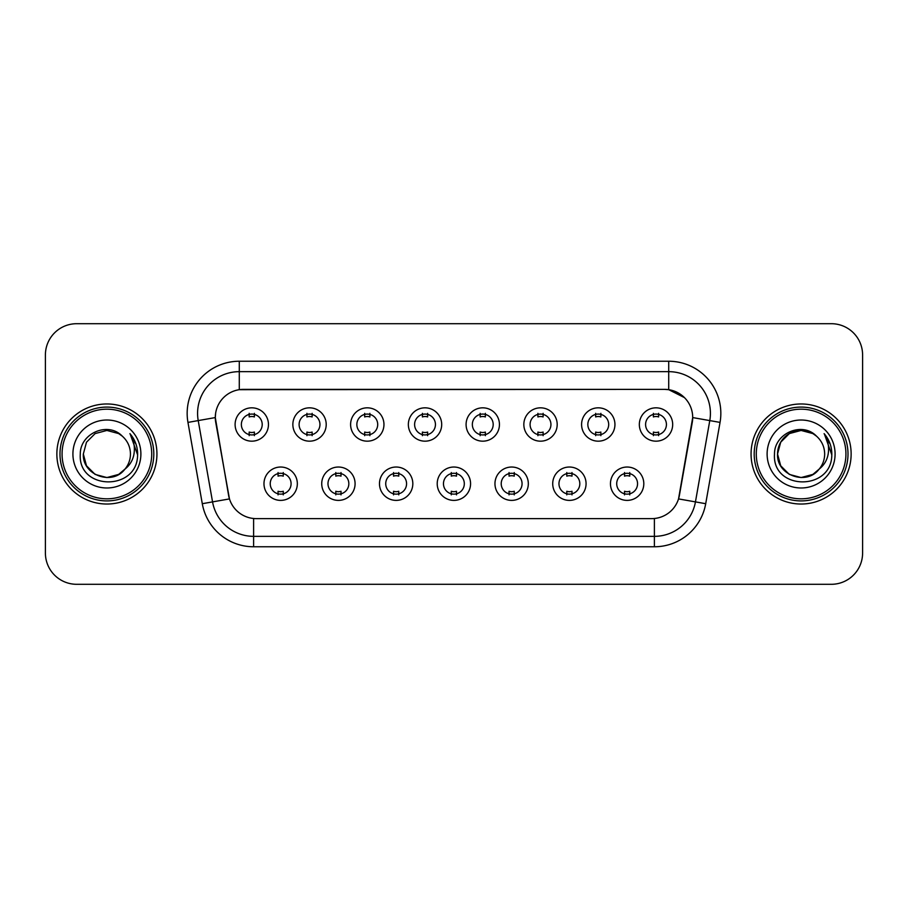 <?xml version="1.0" encoding="UTF-8"?>
<svg xmlns="http://www.w3.org/2000/svg" width="908" height="908" viewBox="0 0 908 908"><rect width="100%" height="100%" fill="white"/><g stroke="black" fill="none" stroke-linecap="round" stroke-linejoin="round"><path stroke-width="1.36" d="M355.085 483.703A16.673 16.673 0 0 1 338.4 500.387A16.673 16.673 0 0 1 321.727 483.703A16.673 16.673 0 0 1 338.4 467.03A16.673 16.673 0 0 1 355.085 483.703M327.981 483.703A10.419 10.419 0 0 0 338.4 494.134A10.419 10.419 0 0 0 348.831 483.703A10.419 10.419 0 0 0 338.4 473.284A10.419 10.419 0 0 0 327.981 483.703M412.822 483.703A16.673 16.673 0 0 1 396.149 500.387A16.673 16.673 0 0 1 379.476 483.703A16.673 16.673 0 0 1 396.149 467.03A16.673 16.673 0 0 1 412.822 483.703M385.73 483.703A10.419 10.419 0 0 0 396.149 494.134A10.419 10.419 0 0 0 406.568 483.703A10.419 10.419 0 0 0 396.149 473.284A10.419 10.419 0 0 0 385.73 483.703M470.571 483.703A16.673 16.673 0 0 1 453.898 500.387A16.673 16.673 0 0 1 437.213 483.703A16.673 16.673 0 0 1 453.898 467.03A16.673 16.673 0 0 1 470.571 483.703M443.467 483.703A10.419 10.419 0 0 0 453.898 494.134A10.419 10.419 0 0 0 464.317 483.703A10.419 10.419 0 0 0 453.898 473.284A10.419 10.419 0 0 0 443.467 483.703M528.32 483.703A16.673 16.673 0 0 1 511.647 500.387A16.673 16.673 0 0 1 494.962 483.703A16.673 16.673 0 0 1 511.647 467.03A16.673 16.673 0 0 1 528.32 483.703M501.216 483.703A10.419 10.419 0 0 0 511.647 494.134A10.419 10.419 0 0 0 522.066 483.703A10.419 10.419 0 0 0 511.647 473.284A10.419 10.419 0 0 0 501.216 483.703M586.069 483.703A16.673 16.673 0 0 1 569.384 500.387A16.673 16.673 0 0 1 552.711 483.703A16.673 16.673 0 0 1 569.384 467.03A16.673 16.673 0 0 1 586.069 483.703M558.965 483.703A10.419 10.419 0 0 0 569.384 494.134A10.419 10.419 0 0 0 579.815 483.703A10.419 10.419 0 0 0 569.384 473.284A10.419 10.419 0 0 0 558.965 483.703M643.806 483.703A16.673 16.673 0 0 1 627.133 500.387A16.673 16.673 0 0 1 610.46 483.703A16.673 16.673 0 0 1 627.133 467.03A16.673 16.673 0 0 1 643.806 483.703M616.714 483.703A10.419 10.419 0 0 0 627.133 494.134A10.419 10.419 0 0 0 637.552 483.703A10.419 10.419 0 0 0 627.133 473.284A10.419 10.419 0 0 0 616.714 483.703M297.336 483.703A16.673 16.673 0 0 1 280.663 500.387A16.673 16.673 0 0 1 263.978 483.703A16.673 16.673 0 0 1 280.663 467.03A16.673 16.673 0 0 1 297.336 483.703M270.232 483.703A10.419 10.419 0 0 0 280.663 494.134A10.419 10.419 0 0 0 291.082 483.703A10.419 10.419 0 0 0 280.663 473.284A10.419 10.419 0 0 0 270.232 483.703M326.21 424.501A16.673 16.673 0 0 1 309.526 441.174A16.673 16.673 0 0 1 292.853 424.501A16.673 16.673 0 0 1 309.526 407.828A16.673 16.673 0 0 1 326.21 424.501M299.107 424.501A10.419 10.419 0 0 0 309.526 434.921A10.419 10.419 0 0 0 319.956 424.501A10.419 10.419 0 0 0 309.526 414.082A10.419 10.419 0 0 0 299.107 424.501M383.959 424.501A16.673 16.673 0 0 1 367.275 441.174A16.673 16.673 0 0 1 350.601 424.501A16.673 16.673 0 0 1 367.275 407.828A16.673 16.673 0 0 1 383.959 424.501M356.855 424.501A10.419 10.419 0 0 0 367.275 434.921A10.419 10.419 0 0 0 377.705 424.501A10.419 10.419 0 0 0 367.275 414.082A10.419 10.419 0 0 0 356.855 424.501M441.697 424.501A16.673 16.673 0 0 1 425.023 441.174A16.673 16.673 0 0 1 408.35 424.501A16.673 16.673 0 0 1 425.023 407.828A16.673 16.673 0 0 1 441.697 424.501M414.604 424.501A10.419 10.419 0 0 0 425.023 434.921A10.419 10.419 0 0 0 435.443 424.501A10.419 10.419 0 0 0 425.023 414.082A10.419 10.419 0 0 0 414.604 424.501M499.445 424.501A16.673 16.673 0 0 1 482.772 441.174A16.673 16.673 0 0 1 466.088 424.501A16.673 16.673 0 0 1 482.772 407.828A16.673 16.673 0 0 1 499.445 424.501M472.342 424.501A10.419 10.419 0 0 0 482.772 434.921A10.419 10.419 0 0 0 493.192 424.501A10.419 10.419 0 0 0 482.772 414.082A10.419 10.419 0 0 0 472.342 424.501M557.194 424.501A16.673 16.673 0 0 1 540.51 441.174A16.673 16.673 0 0 1 523.837 424.501A16.673 16.673 0 0 1 540.51 407.828A16.673 16.673 0 0 1 557.194 424.501M530.09 424.501A10.419 10.419 0 0 0 540.51 434.921A10.419 10.419 0 0 0 550.94 424.501A10.419 10.419 0 0 0 540.51 414.082A10.419 10.419 0 0 0 530.09 424.501M614.943 424.501A16.673 16.673 0 0 1 598.259 441.174A16.673 16.673 0 0 1 581.585 424.501A16.673 16.673 0 0 1 598.259 407.828A16.673 16.673 0 0 1 614.943 424.501M587.839 424.501A10.419 10.419 0 0 0 598.259 434.921A10.419 10.419 0 0 0 608.689 424.501A10.419 10.419 0 0 0 598.259 414.082A10.419 10.419 0 0 0 587.839 424.501M672.68 424.501A16.673 16.673 0 0 1 656.007 441.174A16.673 16.673 0 0 1 639.334 424.501A16.673 16.673 0 0 1 656.007 407.828A16.673 16.673 0 0 1 672.68 424.501M645.588 424.501A10.419 10.419 0 0 0 656.007 434.921A10.419 10.419 0 0 0 666.427 424.501A10.419 10.419 0 0 0 656.007 414.082A10.419 10.419 0 0 0 645.588 424.501M268.462 424.501A16.673 16.673 0 0 1 251.788 441.174A16.673 16.673 0 0 1 235.104 424.501A16.673 16.673 0 0 1 251.788 407.828A16.673 16.673 0 0 1 268.462 424.501M241.358 424.501A10.419 10.419 0 0 0 251.788 434.921A10.419 10.419 0 0 0 262.208 424.501A10.419 10.419 0 0 0 251.788 414.082A10.419 10.419 0 0 0 241.358 424.501M202.291 503.702L187.956 422.402A52.119 52.119 0 0 1 239.281 361.236L668.719 361.236A52.119 52.119 0 0 1 720.044 422.402L705.709 503.702A52.119 52.119 0 0 1 654.384 546.764L253.616 546.764A52.119 52.119 0 0 1 202.291 503.702L229.463 498.912L215.729 422.402A28.148 28.148 0 0 1 243.446 389.373L664.554 389.373A28.148 28.148 0 0 1 692.271 422.402L679.4 495.371A28.148 28.148 0 0 1 651.683 518.627L256.317 518.627A28.148 28.148 0 0 1 228.6 495.371L215.298 417.578L198.216 420.586A41.689 41.689 0 0 1 239.281 371.656L668.719 371.656A41.689 41.689 0 0 1 709.784 420.586L695.449 501.897A41.689 41.689 0 0 1 654.384 536.344L253.616 536.344A41.689 41.689 0 0 1 212.551 501.897L198.216 420.586A41.689 41.689 0 0 1 197.581 413.344M56.864 454A50.031 50.031 0 0 0 106.894 504.031A50.031 50.031 0 0 0 156.936 454A50.031 50.031 0 0 0 106.894 403.969A50.031 50.031 0 0 0 56.864 454A50.031 50.031 0 0 0 106.894 504.031A50.031 50.031 0 0 0 156.936 454A50.031 50.031 0 0 0 106.894 403.969A50.031 50.031 0 0 0 56.864 454M751.064 454A50.031 50.031 0 0 0 801.106 504.031A50.031 50.031 0 0 0 851.136 454A50.031 50.031 0 0 0 801.106 403.969A50.031 50.031 0 0 0 751.064 454A50.031 50.031 0 0 0 801.106 504.031A50.031 50.031 0 0 0 851.136 454A50.031 50.031 0 0 0 801.106 403.969A50.031 50.031 0 0 0 751.064 454M239.281 361.236L239.281 389.68L664.554 389.373L668.719 389.68L684.45 397.613M215.298 417.521L215.616 413.344M651.683 518.627L256.317 518.627M720.044 422.402L692.702 417.578L678.537 498.912L705.709 503.702M679.4 495.371L679.229 496.256M228.771 496.256L228.6 495.371M862.6 354.983A31.269 31.269 0 0 0 831.331 323.702L76.669 323.702A31.269 31.269 0 0 0 45.4 354.983L45.4 553.017A31.269 31.269 0 0 0 76.669 584.298L831.331 584.298A31.269 31.269 0 0 0 862.6 553.017L862.6 354.983L862.6 553.017M45.4 354.983L45.4 553.017M831.331 323.702L76.669 323.702M76.669 584.298L831.331 584.298M254.388 413.333L254.388 416.942A8.002 8.002 0 0 0 249.178 416.942L249.178 413.333M249.178 435.67L249.178 432.06A8.002 8.002 0 0 0 254.388 432.06L254.388 435.67M278.052 494.871L278.052 491.262A8.002 8.002 0 0 0 283.262 491.262L283.262 494.871M283.262 472.546L283.262 476.144A8.002 8.002 0 0 0 278.052 476.144L278.052 472.546M312.136 413.333L312.136 416.942A8.002 8.002 0 0 0 306.927 416.942L306.927 413.333M306.927 435.67L306.927 432.06A8.002 8.002 0 0 0 312.136 432.06L312.136 435.67M369.885 413.333L369.885 416.942A8.002 8.002 0 0 0 364.675 416.942L364.675 413.333M364.675 435.67L364.675 432.06A8.002 8.002 0 0 0 369.885 432.06L369.885 435.67M427.634 413.333L427.634 416.942A8.002 8.002 0 0 0 422.413 416.942L422.413 413.333M422.413 435.67L422.413 432.06A8.002 8.002 0 0 0 427.634 432.06L427.634 435.67M485.371 413.333L485.371 416.942A8.002 8.002 0 0 0 480.162 416.942L480.162 413.333M480.162 435.67L480.162 432.06A8.002 8.002 0 0 0 485.371 432.06L485.371 435.67M335.801 494.871L335.801 491.262A8.002 8.002 0 0 0 341.011 491.262L341.011 494.871M341.011 472.546L341.011 476.144A8.002 8.002 0 0 0 335.801 476.144L335.801 472.546M393.539 494.871L393.539 491.262A8.002 8.002 0 0 0 398.76 491.262L398.76 494.871M398.76 472.546L398.76 476.144A8.002 8.002 0 0 0 393.539 476.144L393.539 472.546M451.287 494.871L451.287 491.262A8.002 8.002 0 0 0 456.497 491.262L456.497 494.871M456.497 472.546L456.497 476.144A8.002 8.002 0 0 0 451.287 476.144L451.287 472.546M118.676 474.407A23.563 23.563 0 0 0 125.043 469.039L120.015 473.579M151.715 454A44.821 44.821 0 0 0 106.894 409.179A44.821 44.821 0 0 0 62.073 454A44.821 44.821 0 0 0 106.894 498.821A44.821 44.821 0 0 0 151.715 454M153.804 454A46.91 46.91 0 0 0 106.894 407.09A46.91 46.91 0 0 0 59.996 454A46.91 46.91 0 0 0 106.894 500.91A46.91 46.91 0 0 0 153.804 454M119.833 473.692L125.043 469.039L118.676 474.407L106.894 477.563L95.113 474.407L86.487 465.781L83.332 454L86.487 465.781L95.113 474.407L106.894 477.563L118.676 474.407L125.043 469.039L118.676 474.407L106.894 477.563L95.113 474.407L86.487 465.781L83.332 454L86.487 442.219L95.113 433.593L106.894 430.437L118.676 433.593L122.33 436.192C107.87 421.04 80.04 433.525 80.29 454C77.645 490.377 136.62 491.33 137.573 455.771L137.63 454C137.539 446.271 134.963 439.483 129.912 433.638C133.76 439.949 135.11 446.736 133.975 454C132.943 460.072 129.958 465.078 125.043 469.039L119.97 473.601M83.332 454C82.129 474.952 111.82 485.928 124.566 469.595L119.788 473.726M125.043 469.039C128.595 464.658 130.4 459.641 130.457 454C130.321 446.895 127.619 440.959 122.33 436.192M72.912 454A33.982 33.982 0 0 0 106.894 487.982A33.982 33.982 0 0 0 140.888 454A33.982 33.982 0 0 0 106.894 420.018A33.982 33.982 0 0 0 72.912 454M130.139 433.899L137.619 454.897M129.912 433.638L136.052 444.284M812.887 474.407A23.563 23.563 0 0 0 819.243 469.039L812.887 474.407L801.106 477.563L789.324 474.407L780.698 465.781L777.543 454L780.698 442.219L789.324 433.593L801.106 430.437L812.887 433.593L816.542 436.192C802.082 421.04 774.24 433.525 774.501 454C771.845 490.377 830.82 491.33 831.785 455.771L831.83 454C831.739 446.271 829.174 439.483 824.112 433.638C827.96 439.949 829.31 446.736 828.175 454C827.143 460.072 824.169 465.078 819.243 469.039L818.766 469.595C806.02 485.928 776.329 474.952 777.543 454L780.698 465.781L789.324 474.407L801.106 477.563L812.887 474.407L819.243 469.039L813.965 473.749M845.927 454A44.821 44.821 0 0 0 801.106 409.179A44.821 44.821 0 0 0 756.285 454A44.821 44.821 0 0 0 801.106 498.821A44.821 44.821 0 0 0 845.927 454M848.004 454A46.91 46.91 0 0 0 801.106 407.09A46.91 46.91 0 0 0 754.196 454A46.91 46.91 0 0 0 801.106 500.91A46.91 46.91 0 0 0 848.004 454M819.243 469.039C822.796 464.658 824.612 459.641 824.668 454C824.532 446.895 821.819 440.959 816.542 436.192M767.112 454A33.982 33.982 0 0 0 801.106 487.982A33.982 33.982 0 0 0 835.088 454A33.982 33.982 0 0 0 801.106 420.018A33.982 33.982 0 0 0 767.112 454M812.887 433.593A23.563 23.563 0 0 0 777.543 454M824.339 433.899L831.819 454.897M824.112 433.638L830.253 444.284M543.12 413.333L543.12 416.942A8.002 8.002 0 0 0 537.911 416.942L537.911 413.333M537.911 435.67L537.911 432.06A8.002 8.002 0 0 0 543.12 432.06L543.12 435.67M600.869 413.333L600.869 416.942A8.002 8.002 0 0 0 595.659 416.942L595.659 413.333M595.659 435.67L595.659 432.06A8.002 8.002 0 0 0 600.869 432.06L600.869 435.67M658.618 413.333L658.618 416.942A8.002 8.002 0 0 0 653.397 416.942L653.397 413.333M653.397 435.67L653.397 432.06A8.002 8.002 0 0 0 658.618 432.06L658.618 435.67M509.036 494.871L509.036 491.262A8.002 8.002 0 0 0 514.246 491.262L514.246 494.871M514.246 472.546L514.246 476.144A8.002 8.002 0 0 0 509.036 476.144L509.036 472.546M566.785 494.871L566.785 491.262A8.002 8.002 0 0 0 571.995 491.262L571.995 494.871M571.995 472.546L571.995 476.144A8.002 8.002 0 0 0 566.785 476.144L566.785 472.546M624.522 494.871L624.522 491.262A8.002 8.002 0 0 0 629.743 491.262L629.743 494.871M629.743 472.546L629.743 476.144A8.002 8.002 0 0 0 624.522 476.144L624.522 472.546M668.719 361.236L668.719 389.68M654.384 518.491L654.384 546.764M253.616 546.764L253.616 518.491M187.956 422.402L198.216 420.586"/></g></svg>
